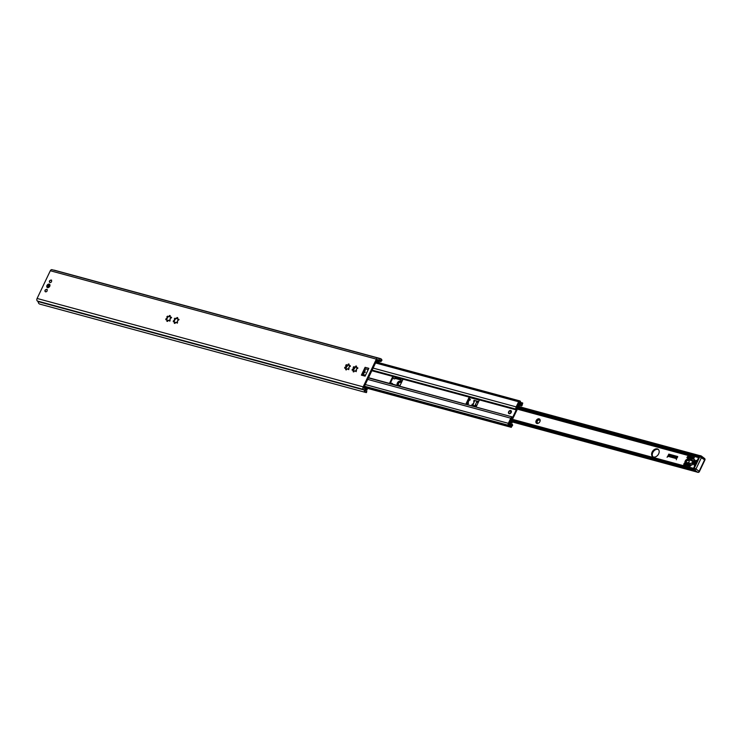 <?xml version="1.0" encoding="UTF-8"?>
<svg xmlns="http://www.w3.org/2000/svg" width="742" height="742" viewBox="0 0 742 742"><rect width="100%" height="100%" fill="white"/><g stroke="black" fill="none" stroke-linecap="round" stroke-linejoin="round"><path stroke-width="1.11" d="M652.135 452.073A4.582 3.265 126.9 0 1 658.154 449.29A4.582 3.265 126.9 0 1 658.006 454.92A4.582 3.265 126.9 0 1 652.645 456.618A4.582 3.265 126.9 0 1 652.135 452.073M658.451 449.559A4.582 3.265 -53.1 0 0 652.784 452.555A4.582 3.265 -53.1 0 0 652.988 456.831M669.516 455.43L668.356 455.096L669.507 455.421L668.876 456.58L667.522 456.209L669.154 456.256L669.377 455.607L668.199 455.263L668.839 454.113L677.706 456.905L676.556 458.658L669.544 456.757L676.658 458.454L677.529 456.701L676.676 458.473L669.572 456.766M677.529 456.701L668.746 454.317L668.384 455.115M677.678 456.525L668.857 454.123L668.208 455.273M669.377 455.607L668.987 456.386L667.54 456.219M673.875 456.284L673.374 456.979L673.875 456.284M673.393 456.989L673.977 456.33M673.421 457.239L673.356 457.22A0.659 0.464 126.9 0 1 673.903 456.061L673.977 456.08A0.659 0.464 126.9 0 1 673.421 457.239M674.098 456.144A0.659 0.464 -53.1 0 0 673.996 456.089L673.922 456.07A0.659 0.464 -53.1 0 0 673.244 457.165M671.677 456.766L672.067 455.56L672.493 456.219L672.883 455.783L672.326 456.942L672.391 456.413L671.677 456.766M672.391 456.413L672.187 456.905M672.883 455.792L672.02 456.098M672.224 455.616L671.538 456.729M670.49 456.441L670.416 456.423A0.659 0.464 126.9 0 1 670.972 455.263L671.046 455.282A0.659 0.464 126.9 0 1 671.306 455.681L670.443 456.182L671.028 456.265A0.659 0.464 126.9 0 1 670.49 456.441M671.028 456.265L670.462 456.2M671.167 455.347A0.659 0.464 -53.1 0 0 671.065 455.291L670.991 455.273A0.659 0.464 -53.1 0 0 670.314 456.376M675.572 456.534A0.659 0.464 -53.1 0 0 675.461 456.488L675.396 456.469A0.659 0.464 -53.1 0 0 674.71 457.564A0.659 0.464 126.9 0 1 675.378 456.46L675.443 456.478A0.659 0.464 126.9 0 1 675.712 456.877L674.84 457.378L675.433 457.452A0.659 0.464 126.9 0 1 674.886 457.638L674.821 457.619A0.659 0.464 126.9 0 1 674.701 457.564M675.424 457.462L674.858 457.387M677.279 456.979L676.519 458.074M676.63 456.803L675.916 457.916M667.049 457.23L667.596 456.887L667.049 457.23M676.352 459.752L676.389 459.27L676.352 459.752M536.049 422.755L535.854 422.031A2.616 1.864 126.9 0 1 535.984 421.057L536.392 420.213A2.616 1.864 126.9 0 1 537.115 419.406L537.876 418.933A2.616 1.864 126.9 0 1 538.766 418.757L539.443 418.942A2.616 1.864 126.9 0 1 539.99 419.508L540.185 420.232A2.616 1.864 126.9 0 1 540.055 421.206L539.647 422.05A2.616 1.864 126.9 0 1 538.924 422.866L538.163 423.33A2.616 1.864 126.9 0 1 537.273 423.506L536.596 423.32A2.616 1.864 126.9 0 1 536.049 422.755L537.217 422.717M684.783 463.017L684.912 462.442A2.616 1.864 126.9 0 1 685.042 461.468L685.441 460.624A2.616 1.864 126.9 0 1 686.164 459.808L686.925 459.344A2.616 1.864 126.9 0 1 687.825 459.168L688.502 459.354A2.616 1.864 126.9 0 1 689.04 459.919L689.235 460.643A2.616 1.864 126.9 0 1 689.105 461.617L688.706 462.461A2.616 1.864 126.9 0 1 688.4 462.86M397.526 385.497A2.616 1.864 126.9 0 1 397.248 385.126L397.053 384.402A2.616 1.864 126.9 0 1 397.183 383.428L397.582 382.584A2.616 1.864 126.9 0 1 398.306 381.768L399.075 381.305A2.616 1.864 126.9 0 1 399.966 381.128L400.643 381.314A2.616 1.864 126.9 0 1 401.181 381.88L401.376 382.603A2.616 1.864 126.9 0 1 401.385 382.714M536.392 420.213L537.727 420.668L537.115 419.406M538.2 419.36L537.894 420.566L536.559 421.382M536.234 421.224L537.041 421.614M536.596 423.32L537.449 422.773L537.356 423.478M535.854 422.031L537.189 421.799M537.152 421.697L536.364 422.773M538.163 423.33L537.273 423.506M537.876 418.933L538.748 420.046L538.766 418.757M539.647 422.05L538.924 422.866M539.443 418.942L539.657 420.287L539.99 419.508M539.499 419.165L538.553 419.916M540.185 420.232L540.083 421.243M685.441 460.624L686.777 461.079L686.164 459.808M687.25 459.771L686.944 460.977L685.608 461.793M685.283 461.635L686.09 462.025M684.912 462.442L686.239 462.21M686.202 462.099L685.682 462.804M686.925 459.344L687.797 460.457L687.825 459.168M688.706 462.461L688.307 462.943M688.502 459.354L688.706 460.699L689.04 459.919M688.548 459.576L687.602 460.328M689.235 460.643L689.133 461.654M397.582 382.584L398.918 383.039L398.306 381.768M399.4 381.731L399.085 382.937L397.758 383.753M397.434 383.595L398.241 383.985M397.786 385.692L398.639 385.144L397.248 385.126M397.053 384.402L398.38 384.171M398.343 384.059L397.554 385.144M399.075 381.305L399.947 382.408L399.966 381.128M400.643 381.314L400.856 382.659L401.181 381.88M400.689 381.536L399.752 382.288M511.108 421.595L696.191 471.587A1.308 0.881 -74.8 0 1 695.866 471.049M693.269 469.111L693.39 469.927L694.855 469.974M693.742 470.076L510.487 420.389L693.844 470.085M167.775 321.147L167.479 321.397A3.274 2.328 126.9 0 1 166.867 321.23L166.848 320.896A0.918 0.649 -53.1 0 0 166.125 319.802L165.846 319.709A3.274 2.328 126.9 0 1 165.856 318.967L166.143 318.689A0.918 0.649 -53.1 0 0 166.922 317.122L166.913 316.751A3.274 2.328 126.9 0 1 167.534 316.175L167.831 316.24A0.918 0.649 -53.1 0 0 169.306 315.74L169.603 315.489A3.274 2.328 126.9 0 1 170.215 315.656L170.224 315.99A0.918 0.649 -53.1 0 0 170.957 317.084L171.226 317.177A3.274 2.328 126.9 0 1 171.216 317.919L170.938 318.197A0.918 0.649 -53.1 0 0 170.187 319.783L170.168 320.136A3.274 2.328 126.9 0 1 169.547 320.711L169.25 320.646A0.918 0.649 -53.1 0 0 167.775 321.147M168.267 316.732A3.274 2.328 -53.1 0 0 167.646 317.307L166.598 319.514A3.274 2.328 -53.1 0 0 166.579 319.654M170.141 316.129L168.49 316.732M171.615 317.585L170.261 317.159M166.95 317.149L167.553 317.604L167.21 318.17M166.922 317.122A0.918 0.649 -53.1 0 0 166.894 317.103L167.562 317.604M167.191 320.006L167.516 321.388L166.848 320.896M168.703 320.423L169.909 321.147L168.703 320.423M177.588 318.142L175.947 318.754M176.763 317.762L177.06 317.511A3.274 2.328 126.9 0 1 177.672 317.678L177.681 318.012A0.918 0.649 -53.1 0 0 178.405 319.106L178.683 319.199A3.274 2.328 126.9 0 1 178.674 319.941L178.395 320.219A0.918 0.649 -53.1 0 0 177.607 321.787L177.616 322.158A3.274 2.328 126.9 0 1 176.995 322.733L176.707 322.668A0.918 0.649 -53.1 0 0 175.223 323.16L174.927 323.419A3.274 2.328 126.9 0 1 174.314 323.252L174.305 322.918A0.918 0.649 -53.1 0 0 173.582 321.824L173.303 321.731A3.274 2.328 126.9 0 1 173.313 320.989L173.591 320.711A0.918 0.649 -53.1 0 0 174.351 319.125L174.37 318.772A3.274 2.328 126.9 0 1 174.991 318.197L175.279 318.253A0.918 0.649 -53.1 0 0 176.763 317.762L177.421 318.262M175.715 318.754A3.274 2.328 -53.1 0 0 175.103 319.329L174.045 321.536A3.274 2.328 -53.1 0 0 174.036 321.676M174.407 319.162L175.01 319.626L174.667 320.192M174.639 322.028L174.964 323.41L174.305 322.918M179.063 319.598L177.709 319.171M176.151 322.436L177.366 323.169L176.151 322.436M346.635 369.637L346.338 369.896A3.274 2.328 126.9 0 1 345.726 369.729L345.716 369.386A0.918 0.649 -53.1 0 0 344.993 368.292L344.715 368.199A3.274 2.328 126.9 0 1 344.724 367.457L345.002 367.179A0.918 0.649 -53.1 0 0 345.753 365.593L345.772 365.25A3.274 2.328 126.9 0 1 346.403 364.665L346.69 364.73A0.918 0.649 -53.1 0 0 348.174 364.239L348.462 363.979A3.274 2.328 126.9 0 1 349.083 364.146L349.092 364.489A0.918 0.649 -53.1 0 0 349.816 365.574L350.094 365.667A3.274 2.328 126.9 0 1 350.085 366.409L349.797 366.696A0.918 0.649 -53.1 0 0 349.046 368.273L349.028 368.626A3.274 2.328 126.9 0 1 348.406 369.201L348.109 369.145A0.918 0.649 -53.1 0 0 346.635 369.637M347.126 365.222A3.274 2.328 -53.1 0 0 346.514 365.797L345.457 368.013A3.274 2.328 -53.1 0 0 345.438 368.143M349 364.619L347.349 365.222M350.474 366.075L349.12 365.648M345.809 365.639L346.421 366.094L346.069 366.659M346.05 368.496L346.375 369.887L345.716 369.386M347.562 368.913L348.777 369.637L347.562 368.913M356.448 366.641L354.806 367.244M355.622 366.26L355.919 366.001A3.274 2.328 126.9 0 1 356.531 366.168L356.54 366.502A0.918 0.649 -53.1 0 0 357.264 367.596L357.542 367.689A3.274 2.328 126.9 0 1 357.533 368.431L357.254 368.709A0.918 0.649 -53.1 0 0 356.494 370.295L356.475 370.648A3.274 2.328 126.9 0 1 355.854 371.223L355.566 371.167A0.918 0.649 -53.1 0 0 354.082 371.659L353.786 371.909A3.274 2.328 126.9 0 1 353.173 371.751L353.164 371.408A0.918 0.649 -53.1 0 0 352.441 370.314L352.162 370.221A3.274 2.328 126.9 0 1 352.172 369.479L352.459 369.201A0.918 0.649 -53.1 0 0 353.211 367.615L353.229 367.262A3.274 2.328 126.9 0 1 353.851 366.687L354.147 366.752A0.918 0.649 -53.1 0 0 355.622 366.26L356.281 366.752M354.583 367.244A3.274 2.328 -53.1 0 0 353.962 367.819L352.904 370.035A3.274 2.328 -53.1 0 0 352.895 370.165M353.266 367.661L353.869 368.115L353.526 368.681M353.498 370.518L353.823 371.9L353.164 371.408M357.932 368.097L356.577 367.67M355.019 370.935L356.225 371.659L355.019 370.935M49.334 284.743A1.503 1.076 126.9 0 1 47.562 287.098M46.969 285.485A1.966 1.401 -53.1 0 0 48.351 287.562A1.966 1.401 -53.1 0 0 49.788 284.548A1.966 1.401 -53.1 0 0 46.969 285.485M52.255 269.828A1.966 1.326 105.2 0 0 51.94 269.68A1.966 1.326 105.2 0 0 50.317 270.747L37.1 298.46A1.966 1.326 105.2 0 0 37.369 301.029L38.13 301.595A3.793 2.569 105.2 0 0 39.78 304.099L365.834 392.49A3.793 2.569 105.2 0 0 366.567 392.537L366.511 391.275A2.486 1.679 -74.8 0 1 366.177 391.229A2.486 1.679 -74.8 0 1 365.092 389.587A1.308 0.881 105.2 0 0 364.73 388.827L363.886 387.407L377.103 359.694L378.503 359.953A1.308 0.881 105.2 0 0 379.208 360A2.486 1.679 -74.8 0 1 380.145 359.87A2.486 1.679 -74.8 0 1 381.054 360.77L380.906 361.577L378.188 360.992M380.906 361.577L381.972 360.241A3.793 2.569 105.2 0 0 380.488 358.609A3.793 2.569 105.2 0 0 379.051 358.794L378.299 358.228A1.966 1.326 105.2 0 0 377.984 358.071A1.966 1.326 105.2 0 0 376.37 359.137L363.153 386.851A1.966 1.326 105.2 0 0 363.422 389.42L364.174 389.986A3.793 2.569 105.2 0 0 365.834 392.49M368.83 368.329L365.101 376.157L361.373 375.146L365.101 367.318L368.83 368.329M45.086 290.215A1.503 1.076 126.9 0 1 47.015 291.142A1.503 1.076 126.9 0 1 45.086 290.215M49.51 280.93A1.503 1.076 126.9 0 1 51.439 281.867A1.503 1.076 126.9 0 1 49.51 280.93M361.373 375.146A1.503 1.02 -74.8 0 1 362.272 374.32A3.812 2.578 105.2 0 0 362.866 374.107A3.812 2.578 -74.8 0 0 364.415 372.512L363.83 373.347M365.101 367.318A1.503 1.02 -74.8 0 0 364.953 368.709A3.812 2.578 105.2 0 1 365.083 369.46A3.812 2.578 -74.8 0 1 364.693 371.918L364.656 371.9M365.083 369.46L362.866 374.107M364.174 389.986L38.13 301.595M366.891 391.108L365.379 390.58M380.488 358.609L54.435 270.218A3.793 2.569 105.2 0 0 53.749 270.171M512.926 416.846L516.246 409.89L515.987 409.12A2.291 1.549 -74.8 0 1 516.182 406.885L518.63 401.756A1.503 1.02 -74.8 0 1 519.864 400.93A1.503 1.02 -74.8 0 1 520.105 401.051L520.198 401.116A1.178 0.798 -74.8 0 1 520.494 401.654A2.486 1.679 105.2 0 0 521.533 402.971A2.486 1.679 105.2 0 0 522.229 402.952A1.178 0.798 -74.8 0 1 522.739 403.036L522.025 405.614L521.246 405.726A1.178 0.798 -74.8 0 1 520.949 405.225A2.161 1.456 105.2 0 0 520.059 404.14A2.161 1.456 105.2 0 0 519.502 404.14A1.178 0.798 -74.8 0 1 519.01 404.047L519.465 403.212A3.144 2.124 -74.8 0 1 520.272 403.184A3.469 2.347 -74.8 0 1 519.817 402.016L519.317 401.886L516.413 407.97L516.673 408.731A2.291 1.549 -74.8 0 1 516.478 410.975L513.798 416.587A2.291 1.549 -74.8 0 1 512.314 417.867L511.655 417.941L508.752 424.025L509.086 424.517A3.469 2.347 -74.8 0 1 510.097 424.47A3.469 2.347 -74.8 0 1 510.116 424.48L511.08 425.203A3.469 2.347 -74.8 0 1 511.498 426.112L511.952 425.166A3.144 2.124 -74.8 0 1 511.099 425.212L510.116 424.47A3.144 2.124 -74.8 0 1 509.754 423.561L510.134 422.662A1.178 0.798 -74.8 0 1 510.431 423.163A2.161 1.456 105.2 0 0 511.321 424.248A2.161 1.456 105.2 0 0 511.869 424.248A1.178 0.798 -74.8 0 1 512.36 424.341L512.657 425.268L511.182 427.271A1.178 0.798 -74.8 0 1 510.876 426.743A2.486 1.679 105.2 0 0 509.837 425.416A2.486 1.679 105.2 0 0 509.151 425.435A1.178 0.798 -74.8 0 1 508.632 425.352L508.548 425.287A1.503 1.02 -74.8 0 1 508.335 423.32L510.784 418.191A2.291 1.549 -74.8 0 1 512.268 416.921L368.514 377.697M516.246 409.89L371.835 370.731M389.958 383.503A0.659 0.464 126.9 0 1 389.773 382.798L392.537 377.001A0.659 0.464 126.9 0 1 393.279 376.546L393.761 376.908L393.084 377.418A2.291 1.549 -74.8 0 1 393.047 377.511L390.366 383.122A2.291 1.549 -74.8 0 1 390.32 383.215L390.44 383.864M479.239 400.086L470.15 397.619L469.473 398.129A2.291 1.549 -74.8 0 1 469.436 398.213L466.755 403.833A2.291 1.549 -74.8 0 1 466.709 403.926L466.829 404.575M402.85 379.375L393.761 376.908M479.184 399.938L478.98 399.78A0.659 0.464 126.9 0 1 479.174 400.495L476.41 406.291A0.659 0.464 126.9 0 1 475.659 406.746M466.347 404.214A0.659 0.464 126.9 0 1 466.161 403.509L468.925 397.712A0.659 0.464 126.9 0 1 469.667 397.258L470.15 397.619M402.795 379.227L402.591 379.079A0.659 0.464 126.9 0 1 402.785 379.783L400.021 385.58A0.659 0.464 126.9 0 1 399.279 386.035M508.854 411.81A1.503 1.076 126.9 0 1 510.784 412.747A1.503 1.076 126.9 0 1 508.854 411.81M510.116 424.47L508.724 424.099M509.754 423.561L509.068 423.376M520.272 403.184L518.881 402.804L521.255 403.917A3.144 2.124 -74.8 0 1 521.626 404.882L522.08 403.936A3.469 2.347 -74.8 0 1 521.283 403.917A3.469 2.347 -74.8 0 1 521.255 403.908L520.281 403.175M519.817 402.016L519.317 401.876M511.21 412.45A1.799 1.28 -53.1 0 0 510.691 410.512A1.799 1.28 -53.1 0 0 508.65 411.754A1.799 1.28 -53.1 0 0 509.17 413.693A1.799 1.28 -53.1 0 0 511.21 412.45A1.799 1.28 -53.1 0 0 510.691 410.512A1.799 1.28 -53.1 0 0 508.65 411.754A1.799 1.28 -53.1 0 0 509.17 413.702A1.799 1.28 -53.1 0 0 511.21 412.45M694.939 465.308A2.68 1.911 126.9 0 1 694.558 465.253A2.68 1.911 126.9 0 1 694.076 465.021A2.68 1.911 126.9 0 1 694.095 461.821A2.68 1.911 126.9 0 1 697.165 460.634M689.643 456.358L688.604 457.406L688.706 456.219L689.643 456.358L690.143 455.31L698.612 457.61M689.29 457.091L690.236 456.515L691.748 456.924L689.782 458.129L688.762 457.526L689.485 456.682M686.164 463.657L687.129 463.694L687.63 465.568L686.118 465.151L685.803 463.741L686.675 462.572A6.548 4.656 126.9 0 1 687.843 462.711L690.245 463.36A1.966 1.401 -53.1 0 0 692.351 462.238A1.966 1.401 -53.1 0 0 692.258 460.049A1.966 1.401 -53.1 0 0 691.906 459.882L689.503 459.233A6.548 4.656 126.9 0 1 688.493 458.769L689.003 457.693M685.682 464.668L684.514 464.835L684.949 463.935L685.877 464.26M693.492 468.332L685.024 466.041L685.525 464.993M694.187 459.521L694.651 459.641L691.729 465.058L694.187 459.521L694.577 459.808L692.082 464.984M692.082 457.016L693.594 457.424L691.627 458.63L690.116 458.213L692.082 457.016L693.065 457.749L692.444 457.295L690.681 458.37M694.16 457.582L693.427 459.113L691.961 458.714L694.327 457.703M687.454 463.787L688.975 464.195L689.476 466.069L687.964 465.651L687.454 463.787L689.216 465.104L687.825 464.056L688.279 465.744M690.774 464.687L690.635 465.855L689.8 466.152L689.299 464.288L690.941 464.807M699.391 456.432L699.771 455.579A1.308 0.881 -74.8 0 1 700.216 455.699A1.308 0.881 -74.8 0 0 700.003 455.597L700.94 455.848A1.308 0.881 105.2 0 0 699.864 456.562L694.327 468.156A1.308 0.881 105.2 0 0 694.512 469.872L697.638 472.218A1.308 0.927 -53.1 0 0 699.122 471.309L695.996 468.963L701.524 457.369L699.864 456.562L694.327 468.156L695.996 468.963A1.308 0.927 126.9 0 1 694.512 469.872L697.638 472.218A1.308 0.881 105.2 0 0 697.842 472.32A1.308 1.308 0 0 0 699.372 471.624L704.65 459.715A1.308 0.927 -53.1 0 0 704.269 458.306A1.308 0.927 -53.1 0 1 704.65 459.715L699.122 471.309L695.996 468.963L701.524 457.369L704.65 459.715L699.122 471.309A1.308 0.927 -53.1 0 1 697.638 472.218A1.308 0.881 105.2 0 0 697.842 472.32A1.308 1.308 0 0 0 699.372 471.624L704.9 460.031L699.391 456.432L699.771 455.579A1.308 0.881 -74.8 0 1 700.003 455.597L700.94 455.848A1.308 0.881 105.2 0 0 699.864 456.562L699.771 455.579L693.863 468.035L694.327 468.156A1.308 0.881 105.2 0 0 694.512 469.872L693.575 469.621A1.308 0.881 -74.8 0 1 693.288 469.185L699.391 456.432M693.288 469.185L693.863 468.035L695.996 468.963A1.308 0.927 126.9 0 1 694.512 469.872L693.575 469.621A1.308 0.881 -74.8 0 1 693.288 469.185L693.863 468.035L693.288 469.185M696.914 472.07A1.308 0.881 -74.8 0 1 696.701 471.968L693.575 469.621L696.701 471.968A1.308 0.881 -74.8 0 0 696.914 472.07L697.842 472.32L696.914 472.07M686.675 462.572L684.105 463.37L683.438 465.679L684.105 463.37L685.033 462.962L683.697 465.753M684.449 465.957L685.024 466.041M685.803 463.741L687.482 465.002L686.09 463.954L686.433 465.243M690.143 455.31L688.817 455.124L686.953 457.387L688.493 458.769M692.425 460.216A1.966 1.401 -53.1 0 0 692.277 460.161L689.874 459.511A6.548 4.656 126.9 0 1 688.762 458.983L690.487 460.281A6.548 4.656 -53.1 0 0 691.6 460.81L692.703 461.107L691.6 460.81A6.548 4.656 -53.1 0 1 690.487 460.281L688.418 458.723M689.299 464.288L690.839 465.438L689.67 464.557L690.116 466.226M693.928 457.517L694.373 457.851L692.527 458.871M690.236 456.515L691.219 457.248L690.607 456.794L689.058 457.731M687.398 458L688.771 455.115L686.953 457.387L688.762 458.983M697.109 460.754A2.68 1.911 -53.1 0 0 694.382 462.22A2.68 1.911 -53.1 0 0 694.271 465.141M685.58 463.982L684.56 464.854M691.553 457.044L690.607 456.794M690.978 464.919L689.67 464.557M689.021 464.381L687.825 464.056M687.185 463.898L686.09 463.954M689.708 456.553L688.826 456.311L688.261 457.165M693.399 457.545L692.444 457.295M688.53 458.881L686.953 457.693L688.53 458.881M49.872 282.535A1.475 1.048 126.9 0 1 51.643 280.179M45.447 291.81A1.475 1.048 126.9 0 1 47.219 289.454M47.711 286.393A0.853 0.603 -53.1 0 0 48.434 284.891A0.853 0.603 -53.1 0 0 47.711 286.393M400.884 379.96L395.273 378.439A5.24 3.729 -53.1 0 0 394.679 378.939L394.456 378.772A5.24 3.729 126.9 0 1 395.05 378.272L400.865 379.858A5.24 3.729 126.9 0 1 400.912 380.516L402.21 380.98M400.04 385.525L398.695 385.154A5.24 3.729 126.9 0 1 398.102 385.654L392.286 384.078A5.24 3.729 126.9 0 1 392.24 383.41L392.462 383.577A5.24 3.729 -53.1 0 0 392.49 384.133M392.24 383.41L390.459 382.928M513.019 417.57A0.659 0.464 126.9 0 1 513.232 418.098L511.386 418.497M516.794 409.306L516.942 410.307A0.659 0.464 126.9 0 1 516.645 410.558M477.755 401.459L474.296 400.522L473.925 401.292M474.351 401.413L473.656 401.227L474.073 400.355L477.802 401.366L477.384 402.238L476.679 402.043L475.297 404.947L476.002 405.132L475.585 406.004L471.856 404.993L472.274 404.121L472.969 404.316L474.351 401.413L473.192 404.483L472.496 404.288L472.125 405.067M475.956 405.225L475.297 404.947M468.499 403.203L467.85 402.925L468.545 403.11L468.128 403.982L466.848 403.639M470.298 399.437L469.018 399.094M394.679 378.939L392.629 378.383M400.912 380.516L402.257 380.887M510.069 421.706L510.283 422.235L509.791 421.846M510.255 420.872L510.515 421.586M510.227 420.937L512.054 422.903L510.06 421.28M517.693 405.28L519.641 406.774M509.559 422.337L512.054 422.903M518.714 406.523L517.526 405.624M511.581 418.098L513.01 417.932A0.659 0.464 -53.1 0 0 512.991 417.598M392.676 378.29L394.456 378.772M469.065 398.992L470.345 399.344L469.927 400.216L469.232 400.021L467.85 402.925M378.235 362.3L377.632 362.439L378.235 362.3M376.37 361.233A2.616 0.501 25.5 0 1 378.095 362.495M363.793 387.834A2.616 0.501 25.5 0 1 365.435 389.16A2.616 0.501 25.5 0 1 365.407 389.198A2.616 0.501 -154.5 0 1 365.018 389.244A2.291 2.291 0 0 0 365.231 388.789M364.09 386.981L367.197 389.448L363.923 387.333M365.055 389.365L367.03 389.791M376.75 360.427L379.83 362.968M379.32 362.829L376.584 360.779M355.353 367.16L353.266 370.304M347.896 365.138L345.809 368.282M688.084 455.44L516.738 408.99M537.208 420.695L536.679 420.297M537.227 423.552L536.763 423.209M536.67 422.374L536.141 421.975M537.764 420.074L537.236 419.675M539.286 419.425L538.757 419.026M686.257 461.107L685.729 460.708M685.719 462.785L685.191 462.387M686.814 460.485L686.285 460.086M688.335 459.836L687.806 459.437M398.408 383.067L397.879 382.668M397.86 384.736L397.332 384.347M398.955 382.445L398.426 382.047M400.485 381.796L399.957 381.397M698.881 457.044L516.58 407.618M699.307 456.154L517.007 406.727M699.585 455.662L517.248 406.226M695.263 470.892L510.32 420.742M693.39 469.927L510.505 420.343M699.706 455.597L517.285 406.134L699.715 455.597M696.191 471.587L510.709 421.298M692.963 469.64L510.579 420.195M693.204 469.139L510.821 419.694M693.427 468.471L511.127 419.045M166.913 316.751L167.646 317.307M169.306 315.74L169.974 316.24M169.603 315.489L170.243 315.971M166.143 318.689L166.802 319.181M165.856 318.967L166.598 319.514M177.06 317.511L177.7 317.993M174.37 318.772L175.103 319.329M173.313 320.989L174.045 321.536M173.591 320.711L174.259 321.203M345.772 365.25L346.514 365.797M348.174 364.239L348.833 364.73M348.462 363.979L349.111 364.461M345.002 367.179L345.661 367.68M344.724 367.457L345.457 368.013M355.919 366.001L356.559 366.483M353.229 367.262L353.962 367.819M352.172 369.479L352.904 370.035M352.459 369.201L353.118 369.702M363.153 386.851L37.1 298.46M376.37 359.137L50.317 270.747M362.272 374.32L365.546 375.202M364.953 368.709L368.227 369.59M381.11 360.946L377.947 360.093M366.511 391.275L366.567 392.537M381.972 360.241L381.054 360.77M366.65 391.257L365.741 391.006M378.503 359.953L377.159 359.592M363.422 389.42L37.369 301.029M508.335 423.32L365.259 384.532M510.784 418.191L367.707 379.403M516.182 406.885L373.096 368.088M518.63 401.756L375.545 362.959M512.268 416.921L368.412 377.919M515.987 409.12L372.132 370.119M466.709 403.926L466.161 403.509M469.473 398.129L468.925 397.712M390.32 383.215L389.773 382.798M393.084 377.418L392.537 377.001M511.869 424.248L510.848 423.97M511.229 427.309L365.342 387.76L511.182 427.271M510.876 426.743L365.222 387.25M508.632 425.352L364.433 386.257M508.548 425.287L364.452 386.22M522.229 402.952L520.949 402.609M521.45 405.883L517.87 404.909M521.246 405.726L517.907 404.826M520.949 405.225L518.092 404.455M519.01 404.047L518.361 403.871M701.144 455.959A1.308 0.927 126.9 0 1 701.524 457.369A1.308 0.927 126.9 0 0 701.385 456.07L704.501 458.417A1.308 1.308 0 0 1 704.9 460.031A1.308 1.308 0 0 0 704.501 458.417L701.385 456.07A1.308 1.308 0 0 0 700.94 455.848A1.308 0.881 105.2 0 1 701.144 455.959A1.308 0.927 126.9 0 1 701.385 456.07A1.308 1.308 0 0 0 700.94 455.848A1.308 0.881 105.2 0 1 701.144 455.959M694.864 465.299A2.486 1.772 126.9 0 1 694.837 463.082A2.486 1.772 126.9 0 1 696.821 461.366A2.486 1.772 126.9 0 0 695.375 462.275A2.486 1.772 126.9 0 0 694.864 465.299A2.486 1.772 126.9 0 1 694.837 463.082A2.486 1.772 126.9 0 1 696.821 461.366M47.562 287.033A1.475 1.048 -53.1 0 0 48.805 284.418A1.475 1.048 -53.1 0 0 47.562 287.033M47.534 286.774A1.28 0.909 -53.1 0 0 48.61 284.511A1.28 0.909 -53.1 0 0 47.534 286.774M509.606 422.235L510.079 421.883M364.554 371.825L364.999 370.879M365.092 369.618L362.977 374.042M509.763 422.467A1.966 1.966 0 0 0 510.032 421.855M517.842 405.392A1.966 1.966 0 0 0 517.86 404.928L521.543 405.93M516.608 408.545L688.539 455.152M511.219 421.679L696.701 471.968M511.164 418.98L693.464 468.397M174.379 319.143L175.01 319.617M345.791 365.611L346.421 366.094M353.238 367.633L353.869 368.115M378.708 360.055L377.131 359.629M377.984 358.071L51.94 269.68M510.746 423.858L512.175 424.248M365.352 387.778L511.321 427.355M364.415 386.294L508.827 425.454M376.036 361.938L519.864 400.93M520.847 402.479L522.553 402.943M518.343 403.917L519.205 404.149M508.65 411.754C509.429 417.774 513.371 406.987 508.65 411.754M693.343 468.647L699.465 455.811L693.343 468.647M696.849 461.292L694.79 463.082L695.106 465.707L694.79 463.082L696.849 461.292L695.115 462.544L694.735 465.29M49.686 285.011L49.065 284.548L47.303 286.904L47.915 287.367M364.61 371.853L365.342 372.401M378.17 361.493A2.291 2.291 0 0 0 377.771 359.805M365.361 387.936A2.291 2.291 0 0 0 364.628 386.359"/></g></svg>
